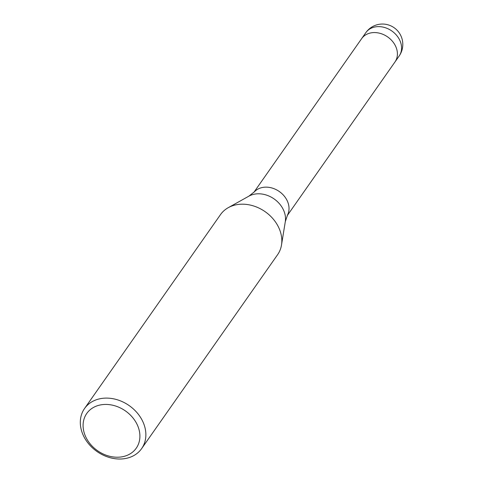 <?xml version="1.0" encoding="UTF-8"?>
<svg xmlns="http://www.w3.org/2000/svg" width="483" height="483" viewBox="0 0 483 483"><rect width="100%" height="100%" fill="white"/><g stroke="black" fill="none" stroke-linecap="round" stroke-linejoin="round"><path stroke-width="0.72" d="M285.29 221.709A23.866 19.181 35 0 0 256.238 193.906A23.866 19.181 35 0 0 248.866 196.17L254.475 191.727A20.346 16.356 35 0 1 264.062 187.241A20.346 16.356 35 0 1 283.986 195.784A20.346 16.356 35 0 1 287.56 214.923L285.29 221.709L281.529 244.833M253.859 192.355L361.634 38.652A20.346 16.356 35 0 1 372.447 32.663A20.346 16.356 35 0 1 393.108 42.124A20.346 16.356 35 0 1 394.949 62.011A20.346 16.356 35 0 1 394.877 62.114M103.072 398.27A34.879 28.038 35 0 1 138.494 414.492A34.879 28.038 35 0 1 141.646 448.586A34.879 28.038 35 0 1 123.105 458.85A34.879 28.038 35 0 1 87.683 442.627A34.879 28.038 35 0 1 84.531 408.54A34.879 28.038 35 0 1 103.072 398.27M84.531 408.54L220.496 214.621A34.879 28.038 35 0 1 239.037 204.357A34.879 28.038 35 0 1 274.459 220.58A34.879 28.038 35 0 1 277.61 254.668L141.646 448.586M102.819 404.579A30.23 24.301 35 0 1 138.549 428.016A30.23 24.301 35 0 1 120.182 457.075A30.23 24.301 35 0 1 84.447 433.631A30.23 24.301 35 0 1 102.819 404.579M228.266 207.672A34.879 28.038 35 0 1 239.037 204.357M361.562 38.755A20.346 16.356 35 0 1 361.628 38.652A20.346 16.356 35 0 1 382.331 34.088A20.346 16.356 35 0 1 394.949 62.011L287.174 215.714M399.115 56.064A20.346 20.346 0 0 0 380.356 24.15A20.346 20.346 0 0 0 365.8 32.705A20.346 16.356 35 0 1 376.613 26.716A20.346 16.356 35 0 1 386.503 28.141A20.346 16.356 35 0 1 399.115 56.064L394.949 62.011M248.866 196.17L228.411 207.587M365.8 32.705L361.628 38.652"/></g></svg>
